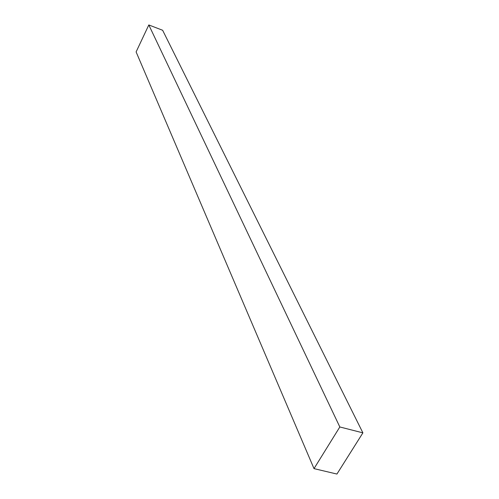 <?xml version="1.0" encoding="UTF-8"?>
<svg xmlns="http://www.w3.org/2000/svg" width="499" height="499" viewBox="0 0 499 499"><rect width="100%" height="100%" fill="white"/><g stroke="black" fill="none" stroke-linecap="round" stroke-linejoin="round"><path stroke-width="0.75" d="M314.008 468.623L136.108 51.921L148.808 24.95L339.825 426.963L314.008 468.623L336.931 474.05L362.892 432.858L339.825 426.963L148.808 24.95L162.637 30.271L362.892 432.858L162.637 30.271L148.808 24.95L136.108 51.921L314.008 468.623L339.825 426.963L362.892 432.858L336.931 474.05L314.008 468.623"/></g></svg>
